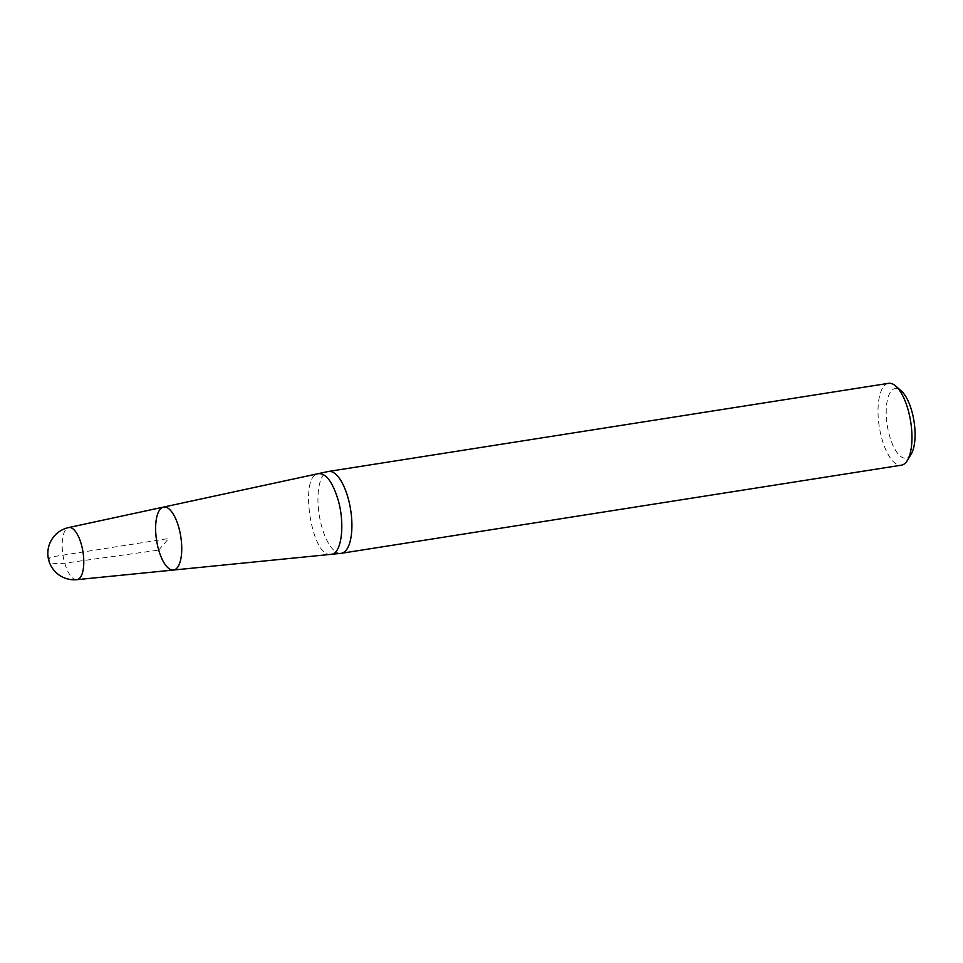 <?xml version="1.0" encoding="UTF-8"?>
<svg xmlns="http://www.w3.org/2000/svg" width="963" height="963" viewBox="0 0 963 963"><rect width="100%" height="100%" fill="white"/><g stroke="black" fill="none" stroke-linecap="round" stroke-linejoin="round"><path stroke-width="0.72" stroke-dasharray="4.82 3.61" d="M341.022 553.34A41.421 15.914 81.1 0 1 319.21 514.844A41.421 15.914 81.1 0 1 328.154 471.509M911.191 454.115A35.21 13.53 81.1 0 1 889.643 436.179A35.21 13.53 81.1 0 1 887.657 398.814A35.21 13.53 81.1 0 1 901.236 390.87M888.536 383.334A41.421 15.914 -98.9 0 0 882.036 439.321A41.421 15.914 -98.9 0 0 901.416 465.177M163.469 507.092A31.875 12.242 -98.9 0 0 156.584 540.424A31.875 12.242 -98.9 0 0 173.376 570.048M158.726 550.114L168.681 538.522L50.148 557.168C46.718 562.524 51.581 564.523 64.738 563.174L158.726 550.114M331.091 554.291C311.735 558.853 298.59 475.265 318.404 473.652M76.859 579.666A26.374 10.136 81.1 0 1 62.968 555.157A26.374 10.136 81.1 0 1 68.662 527.568"/><path stroke-width="1.44" d="M178.649 526.93A31.875 12.242 81.1 0 1 173.376 570.048A31.875 12.242 81.1 0 1 158.726 550.114A31.875 12.242 81.1 0 1 163.469 507.092A31.875 12.242 81.1 0 1 178.649 526.93A31.875 12.242 -98.9 0 0 163.469 507.092L328.154 471.509A41.421 15.914 81.1 0 1 328.491 471.449A41.421 15.914 81.1 0 1 347.884 497.305A41.421 15.914 81.1 0 1 341.371 553.292A41.421 15.914 81.1 0 1 341.022 553.34L173.376 570.048A31.875 12.242 -98.9 0 0 177.156 567.857A31.875 12.242 -98.9 0 0 178.649 526.93M895.674 386.019L901.236 390.87A35.21 13.53 81.1 0 1 914.007 421.264A35.21 13.53 81.1 0 1 911.191 454.115L907.375 460.434A41.421 15.914 -98.9 0 0 907.928 409.191A41.421 15.914 -98.9 0 0 895.674 386.019A41.421 15.914 -98.9 0 0 888.536 383.334L328.491 471.449M341.371 553.292L901.416 465.177A41.421 15.914 -98.9 0 0 907.375 460.434M318.404 473.652C325.867 473.146 332.355 481.62 337.857 499.063C345.368 523.607 341.636 554.339 331.091 554.291M163.469 507.092L68.662 527.568A26.374 10.136 81.1 0 1 82.156 547.646A26.374 10.136 81.1 0 1 79.977 577.848A26.374 10.136 81.1 0 1 76.859 579.666L173.376 570.048M68.662 527.568A26.41 26.41 0 0 0 48.15 557.493A26.41 26.41 0 0 0 76.859 579.666"/></g></svg>
